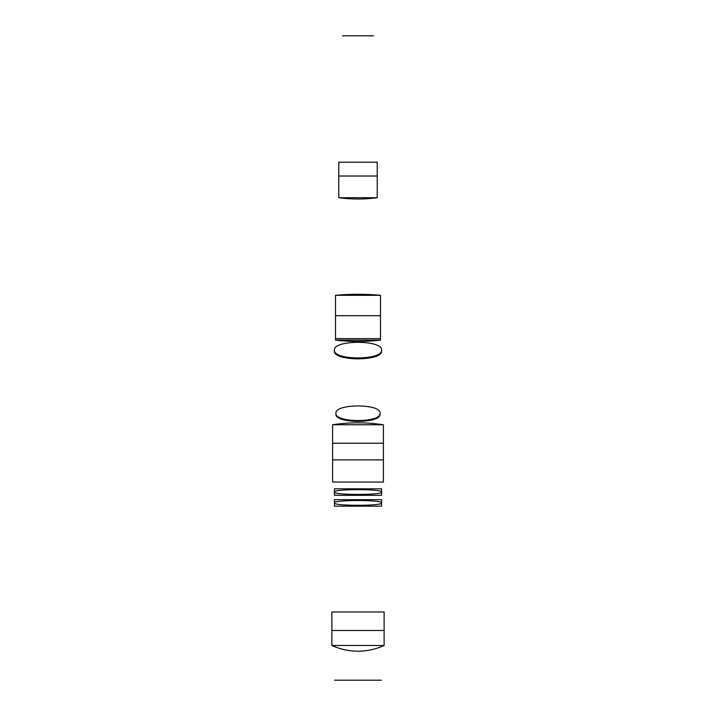 <?xml version="1.0" encoding="UTF-8"?>
<svg xmlns="http://www.w3.org/2000/svg" width="716" height="716" viewBox="0 0 716 716"><rect width="100%" height="100%" fill="white"/><g stroke="black" fill="none" stroke-linecap="round" stroke-linejoin="round"><path stroke-width="1.07" d="M381.431 680.2L334.569 680.2L381.431 680.2M384.116 645.465L384.116 630.483L331.884 630.483L331.884 611.974L384.116 611.974L384.116 630.483L331.884 630.483L331.884 645.465A62.489 62.489 0 0 0 384.116 645.465L331.884 645.465M381.574 502.909C382.872 506.087 333.128 506.087 334.426 502.909L334.426 506.176L381.574 506.176L381.574 502.909C382.872 506.087 333.128 506.087 334.426 502.909C333.128 499.732 382.872 499.732 381.574 502.909L381.574 499.67L334.426 499.67L381.574 499.67M334.426 502.909L334.426 499.67M334.426 492.044L334.426 495.311L381.574 495.311L381.574 492.044C382.872 488.867 333.128 488.867 334.426 492.044L334.426 488.804L381.574 488.804L381.574 492.044C382.872 488.867 333.128 488.867 334.426 492.044C333.128 495.23 382.872 495.23 381.574 492.044M383.391 459.878L332.609 459.878L332.609 482.056L383.391 482.056L383.391 459.878L332.609 459.878L332.609 443.222L383.391 443.222L383.391 459.878M383.391 424.758L332.609 424.758L332.609 443.222L383.391 443.222L383.391 424.758A167.625 167.625 0 0 0 332.609 424.758M334.426 350.124L334.426 351.01C333.137 361.41 382.863 361.41 381.574 351.01L381.574 350.124C382.863 360.524 333.137 360.524 334.426 350.124C333.137 339.733 382.863 339.733 381.574 350.124M380.044 413.248C381.252 422.977 334.748 422.977 335.956 413.248L335.956 414.081C334.748 423.8 381.252 423.8 380.044 414.081L380.044 413.248C381.252 403.529 334.748 403.529 335.956 413.248M380.491 295.314A246.062 246.062 0 0 0 335.509 295.314L380.491 295.314L380.491 338.632L335.509 338.632L335.509 340.109A191.297 191.297 0 0 0 380.491 340.109L335.509 340.109M335.509 295.314L335.509 315.711L380.491 315.711L335.509 315.711L335.509 338.632L380.491 338.632L380.491 340.109M377.225 197.706L377.225 176.029L338.775 176.029L338.775 162.192L377.225 162.192L377.225 176.029L338.775 176.029L338.775 197.706A141.589 141.589 0 0 0 377.225 197.706L338.775 197.706M373.466 35.8L342.534 35.8L373.466 35.8"/></g></svg>
